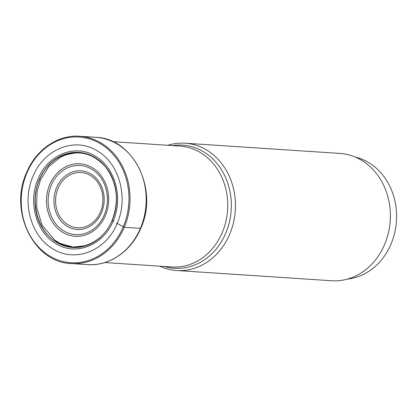 <?xml version="1.0" encoding="UTF-8"?>
<svg xmlns="http://www.w3.org/2000/svg" width="417" height="417" viewBox="0 0 417 417"><rect width="100%" height="100%" fill="white"/><g stroke="black" fill="none" stroke-linecap="round" stroke-linejoin="round"><path stroke-width="0.63" d="M33.047 176.276C21.262 202.526 31.285 237.528 54.028 249.533C76.248 262.762 106.413 250.32 117.156 223.486C128.942 197.241 118.918 162.239 96.176 150.235C73.96 137 43.795 149.448 33.047 176.276M75.232 152.914L66.016 154.728L60.267 157.266L48.784 166.56L40.532 179.727L37.045 191.674L36.633 207.374L42.034 225.128L54.789 240.182L60.163 243.445L73.178 247.057L85.793 245.691M112.157 220.228L112.137 220.301C122.322 197.648 113.664 167.425 94.028 157.058C74.841 145.632 48.794 156.38 39.516 179.545C29.341 202.214 37.999 232.436 57.635 242.798C76.817 254.224 102.863 243.481 112.142 220.312L113.825 221.396M39.344 179.482A47.637 40.699 -86.2 0 0 57.51 242.918A47.637 40.699 -86.2 0 0 112.178 220.369A47.637 40.699 93.8 0 0 94.013 156.933A47.637 40.699 93.8 0 0 39.344 179.482M38.109 178.851C27.59 202.276 36.534 233.51 56.827 244.221C76.655 256.028 103.572 244.925 113.163 220.979C123.682 197.559 114.738 166.326 94.445 155.614C74.617 143.802 47.7 154.91 38.109 178.851M355.404 157.12A61.784 52.792 93.8 0 1 367.419 161.848A61.784 52.792 93.8 0 1 395.545 228.511A61.784 52.792 93.8 0 1 347.351 279.119M185.106 143.213L340.032 153.44A63.791 54.507 93.8 0 1 384.604 244.466A63.791 54.507 93.8 0 1 331.63 280.745L176.704 270.518A63.791 54.507 -86.2 0 0 229.673 234.239A63.791 54.507 -86.2 0 0 185.106 143.213A63.791 54.507 -86.2 0 0 167.848 145.293M159.867 266.187A63.791 54.507 -86.2 0 0 176.704 270.518M116.525 223.09L124.271 227.281L140.404 228.349A2.413 0.474 23 0 0 140.68 228.01M123.239 226.911A62.988 53.819 93.8 0 1 50.952 256.731A62.988 53.819 93.8 0 1 26.928 172.852A62.988 53.819 93.8 0 1 99.215 143.026A62.988 53.819 93.8 0 1 123.239 226.911M71.297 263.56A63.791 54.507 -86.2 0 0 124.271 227.281A63.791 54.507 -86.2 0 0 79.699 136.255L95.837 137.318A63.791 54.507 93.8 0 1 140.404 228.349A63.791 54.507 93.8 0 1 87.434 264.628L71.297 263.56C33.892 262.856 8.559 211.091 26.605 172.565C36.065 149.557 58.036 134.503 79.699 136.255M58.088 188.281A27.678 23.649 93.8 0 1 58.109 188.229A27.678 23.649 -86.2 0 1 89.874 175.187A27.678 23.649 -86.2 0 1 100.408 212.034A27.678 23.649 -86.2 0 1 100.388 212.081A27.678 23.649 -86.2 0 1 68.623 225.123A27.678 23.649 -86.2 0 1 58.088 188.281M101.487 212.8A29.378 25.098 -86.2 0 0 101.513 212.748A29.378 25.098 -86.2 0 0 90.333 173.639A29.378 25.098 -86.2 0 0 56.618 187.483A29.378 25.098 -86.2 0 0 56.597 187.535A29.378 25.098 -86.2 0 0 67.778 226.645A29.378 25.098 -86.2 0 0 101.487 212.8M51.286 185.19A34.653 29.612 93.8 0 1 91.021 168.76A34.653 29.612 93.8 0 1 104.307 214.844A34.653 29.612 93.8 0 1 104.271 214.932A34.653 29.612 93.8 0 1 64.536 231.357A34.653 29.612 93.8 0 1 51.249 185.273A34.653 29.612 93.8 0 1 51.286 185.19M105.376 215.646A36.352 31.061 93.8 0 1 63.655 232.858A36.352 31.061 93.8 0 1 49.79 184.444A36.352 31.061 93.8 0 1 91.511 167.233A36.352 31.061 93.8 0 1 105.376 215.646M112.788 141.66L179.935 146.091A60.574 51.76 93.8 0 1 222.256 232.535A60.574 51.76 93.8 0 1 222.235 232.587A60.574 51.76 93.8 0 1 171.955 266.984L104.813 262.554M164.574 266.494A61.706 52.724 -86.2 0 0 225.738 233.249A61.706 52.724 -86.2 0 0 225.759 233.192A61.706 52.724 -86.2 0 0 221.823 170.324A61.706 52.724 -86.2 0 0 172.555 145.606M95.837 137.318C133.518 138.105 158.783 189.824 140.779 228.255C131.339 251.243 109.285 266.385 87.434 264.628M60.262 157.256C77.39 149.166 92.553 152.476 105.741 167.191C117.292 183.058 119.429 200.744 112.142 220.259C102.306 245.06 73.673 254.855 54.789 240.187"/></g></svg>
